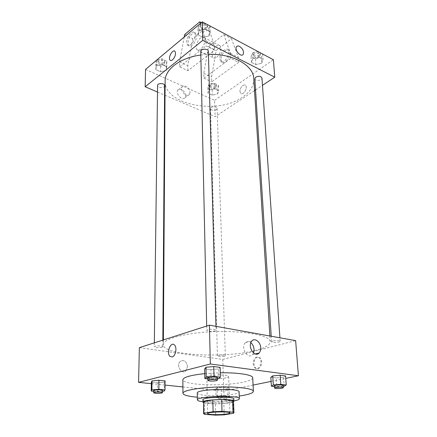 <?xml version="1.0" encoding="UTF-8"?>
<svg xmlns="http://www.w3.org/2000/svg" width="437" height="437" viewBox="0 0 437 437"><rect width="100%" height="100%" fill="white"/><g stroke="black" fill="none" stroke-linecap="round" stroke-linejoin="round"><path stroke-width="0.33" stroke-dasharray="2.19 1.64" d="M225.967 377.841C220.002 379.311 206.488 378.83 206.848 377.131C206.198 374.733 229.141 374.094 228.627 376.525C228.606 376.994 227.715 377.437 225.967 377.841M204.734 414.347L204.511 402.859L215.354 403.804L215.649 415.15M224.186 414.833L223.831 403.477L233.101 401.756L233.533 413.271M223.831 403.477L215.354 403.804M204.511 402.859L203.358 402.1M233.5 401.259L233.101 401.756M203.369 402.592C204.216 403.034 205.953 403.367 208.58 403.602C216.828 404.383 231.337 403.324 233.522 401.75M233.833 398.948C233.795 399.505 232.517 400.024 229.999 400.511C223.296 401.587 216.14 401.865 208.531 401.341C204.909 401.002 203.036 400.494 202.905 399.817M202.937 401.783L205.095 402.007C213.376 402.772 226.721 402.269 233.904 400.915M197.273 393.076C197.464 394.07 200.026 394.813 204.964 395.305C217.522 396.649 239.738 394.507 239.077 391.913M197.333 397.195C209.503 398.238 227.153 397.741 239.247 396.026M252.723 377.797C252.619 379.371 249.582 380.802 243.611 382.102C231.67 384.713 209.897 385.587 196.06 384.041C187.615 383.091 183.218 381.659 182.857 379.748M204.745 373.635L220.297 372.799M153.726 391.295L157.396 391.645L157.489 382.796L151.371 382.156L157.489 382.796L164.29 382.189L165.077 380.927L164.29 382.189L164.241 391.066M207.832 378.879L211.202 379.267L210.973 369.631L204.653 368.828L210.973 369.631L218.653 368.915L220.133 367.375L218.653 368.915L218.932 378.584M151.349 383.67L165.055 385.084M182.901 386.92L223.766 391.137L253.089 385.095M271.098 381.386L285.76 378.371M217.069 387.799L215.84 388.914L221.122 389.465L227.65 388.925L228.988 387.816L223.689 387.248L217.069 387.799L215.84 388.914L221.122 389.465L227.65 388.925L228.988 387.816L223.689 387.248L217.069 387.799L217.298 396.179L216.064 397.217L221.368 397.719L227.928 397.2L229.278 396.168L223.957 395.649L217.298 396.179M274.409 386.576L276.807 386.854L276.222 377.918L270.842 377.235L276.222 377.918L283.537 377.284L285.585 375.957L283.537 377.284L284.165 386.253M139.359 347.655L222.766 359.422L223.766 391.137M187.533 366.643C186.479 361.202 184.037 359.454 180.208 361.415C175.761 365.31 181.787 375.137 185.965 370.816L187.533 366.643C186.479 361.202 184.037 359.454 180.208 361.415C175.761 365.31 181.787 375.137 185.965 370.816L187.539 366.643M255.672 350.31C225.853 358.624 162.586 355.412 163.34 344.695C162.87 338.768 186.987 332.355 216.473 331.568C245.955 330.711 270.394 335.763 270.257 341.707C270.099 344.94 265.237 347.808 255.672 350.31M222.766 359.422L295.631 340.614M214.993 330.94C210.913 331.694 208.181 331.53 206.783 330.438C206.515 329.023 216.277 328.766 216.08 330.192L214.993 330.94M161.99 347.295C158.243 347.939 155.676 347.781 154.288 346.825C154.086 345.645 163.023 345.574 162.793 346.749L161.99 347.295M224.383 356.341C220.925 356.898 218.62 356.789 217.457 356.018C217.227 355.002 225.503 354.762 225.339 355.789L224.383 356.341M272.803 340.975L271.557 341.707C271.437 342.925 280.445 342.493 280.166 341.292C279.003 340.434 276.545 340.325 272.803 340.975M257.508 357.204C253.892 357.848 252.635 365.906 255.836 368.074C259.999 371.619 264.221 360.787 259.862 357.739L257.508 357.204M256.765 357.095C253.143 357.739 251.887 365.802 255.088 367.976C259.245 371.521 263.467 360.678 259.114 357.624L256.765 357.095M253.547 352.97L252.471 354.68C247.855 359.962 240.328 347.53 245.283 342.788C246.927 341.242 248.779 341.215 250.833 342.701M253.766 78.633C253.93 85.799 250.106 92.021 242.284 97.304C217.779 115.007 164.17 104.951 165.12 81.113M200.834 55.024L208.438 54.39M254.847 78.676C254.853 81.375 262.32 80.769 261.971 78.097M164.645 85.657L163.973 86.837C160.849 88.127 158.718 87.679 157.582 85.488M216.348 109.731C213.464 110.867 211.513 110.528 210.503 108.72C210.268 106.393 217.216 106.175 217.129 108.513L216.348 109.731M208.356 51.402L207.493 52.97C204.177 54.45 201.932 53.986 200.758 51.577M165.028 95.271L215.13 116.723L254.514 90.617M255.563 89.918L262.473 85.341M157.495 92.049L164.58 95.08M185.627 95.665C185.791 91.513 179.815 87.132 177.897 90.044C175.002 93.469 182.491 101.455 185.031 97.697L185.627 95.665M145.548 69.423L214.611 100.319L215.13 116.723M190.024 92.442L189.434 94.479C186.899 98.249 179.378 90.18 182.267 86.755C184.174 83.838 190.166 88.269 190.024 92.442M175.527 53.243L174.975 51.342M239.973 91.475L240.678 93.343C243.076 96.025 248.183 87.722 245.528 85.412C243.775 83.412 239.645 87.957 239.973 91.475C239.645 87.957 243.775 83.412 245.528 85.412C248.183 87.722 243.076 96.025 240.672 93.343L239.973 91.475M214.611 100.319L273.376 59.738M166.158 70.455L166.803 66.85L161.892 64.589L156.359 65.976L155.796 69.598L160.685 71.81L166.158 70.455L166.803 66.85L161.892 64.589L156.359 65.976L155.796 69.598L160.685 71.81L166.158 70.455L166.191 64.791L166.836 61.158L161.947 58.875L156.484 60.262M209.11 35.894L210.186 31.704L205.15 29.055L199.048 30.661L198.065 34.873L203.085 37.456L209.11 35.894L210.186 31.704L205.15 29.055L199.048 30.661L198.065 34.873L203.085 37.456L209.11 35.894L208.941 29.967L210.011 25.739M261.648 63.245L263.101 59.547L258.677 57.22L252.805 58.645L251.433 62.36L255.853 64.638L261.648 63.245L263.101 59.547L258.677 57.22L252.805 58.645L251.433 62.36L255.853 64.638L261.648 63.245L261.255 57.558L262.697 53.827M217.631 93.955L218.642 90.749L214.288 88.744L208.935 89.984L207.996 93.207L212.338 95.173L217.631 93.955L218.642 90.749L214.288 88.744L208.935 89.984L207.996 93.207L212.338 95.173L217.631 93.955L217.446 88.52L218.451 85.286L214.114 83.259L208.788 84.51L207.854 87.761L212.174 89.743L217.446 88.52M184.217 37.036L179.591 61.863L179.612 66.839L187.866 70.701L214.452 50.124L206.078 45.88L205.947 40.756L200.315 23.554M179.612 66.839L206.078 45.88M230.714 58.367L230.485 53.341L223.793 34.621L208.536 46.633L203.8 73.323L203.915 78.207L230.714 58.367L238.607 62.371L238.351 57.378L231.512 38.718L216.195 50.523L211.574 76.999L211.716 81.856L238.607 62.371M203.915 78.207L211.716 81.856M200.616 49.228C199.097 50.375 197.885 50.512 196.972 49.643C193.542 46.497 200.96 33.824 204.09 37.571C206.155 39.45 203.981 46.748 200.616 49.228M187.866 70.701L187.812 65.752L192.783 38.642L207.925 26.187L214.288 45.033L214.452 50.124M216.632 57.236C220.03 54.844 222.149 47.682 220.03 45.787C219.063 44.885 217.806 45.016 216.255 46.164C212.398 50.255 211.295 54.057 212.934 57.575C213.868 58.454 215.102 58.34 216.632 57.236M219.811 58.902L220.69 61.437C223.881 65.206 231.342 53.008 227.775 49.78C225.399 46.939 219.412 53.86 219.811 58.902M221.089 59.541L221.974 62.07C225.164 65.84 232.626 53.664 229.054 50.441C226.672 47.595 220.685 54.505 221.089 59.541M192.204 33.835C189.598 36.342 188.189 39.396 187.976 42.995L188.768 45.563C191.756 49.315 199.261 36.522 195.885 33.343C194.968 32.453 193.738 32.617 192.204 33.835M186.599 42.302C186.337 37.14 192.28 29.798 194.503 32.628C197.874 35.807 190.363 48.627 187.386 44.874L186.599 42.302M179.591 61.863L187.812 65.752M184.682 34.528L192.783 38.642M208.536 46.633L216.195 50.523M203.8 73.323L211.574 76.999M201.342 22.691L207.925 26.187M223.793 34.621L231.512 38.718M205.947 40.756L214.288 45.033M230.485 53.341L238.351 57.378M276.807 386.854L283.28 386.324M283.22 385.429L281.898 385.986C278.047 386.494 275.534 386.434 274.36 385.805M276.222 377.918L283.537 377.284M211.202 379.267L217.424 378.721M217.397 377.71L216.266 378.273C212.06 378.868 209.241 378.764 207.81 377.967M210.973 369.631L218.653 368.915M225.705 396.987C222.154 397.424 219.789 397.364 218.604 396.807C218.38 396.059 226.874 395.813 226.694 396.572L225.705 396.987M215.84 388.914L216.064 397.217M221.122 389.465L221.368 397.719M227.65 388.925L227.928 397.2M228.988 387.816L229.278 396.168M223.689 387.248L223.957 395.649M225.776 399.074C222.22 399.505 219.849 399.451 218.664 398.905C218.434 398.167 226.945 397.927 226.765 398.67L225.776 399.074M157.396 391.645L162.477 391.213M162.482 390.41L161.657 390.82C157.812 391.323 155.168 391.23 153.737 390.536M157.489 382.796L164.29 382.189M258.01 51.544L252.444 52.915L251.084 56.663L255.481 58.957L261.255 57.558M259.409 56.586C256.415 57.908 254.405 57.558 253.378 55.526C253.023 52.779 260.354 52.156 260.37 54.936L259.409 56.586M252.444 52.915L252.805 58.645M251.084 56.663L251.433 62.36M255.481 58.957L255.853 64.638M262.713 54.051L263.101 59.547M258.305 51.703L258.677 57.22M259.31 55.171C256.322 56.493 254.318 56.144 253.291 54.112C252.936 51.353 260.255 50.73 260.272 53.522L259.31 55.171M199.048 30.661L198.928 24.712L197.95 28.929L202.943 31.54L208.941 29.967M204.707 23.145L198.982 24.669M206.843 28.858C203.593 30.382 201.391 29.896 200.233 27.405C199.977 24.248 207.788 24.073 207.69 27.236L206.843 28.858M197.95 28.929L198.065 34.873M202.943 31.54L203.085 37.456M210.017 25.974L210.186 31.704M205.002 23.303L205.15 29.055M206.805 27.384C203.555 28.908 201.359 28.427 200.206 25.93C199.944 22.762 207.75 22.587 207.646 25.761L206.805 27.384M215.632 87.684C212.792 88.853 210.874 88.503 209.88 86.619C209.645 84.204 216.479 83.986 216.397 86.411L215.632 87.684M208.788 84.51L208.935 89.984M207.854 87.761L207.996 93.207M212.174 89.743L212.338 95.173M218.451 85.286L218.642 90.749M214.114 83.259L214.288 88.744M215.588 86.329C212.753 87.504 210.836 87.149 209.842 85.264C209.607 82.844 216.435 82.626 216.348 85.057L215.588 86.329M156.43 60.306L155.878 63.922L160.745 66.156L166.191 64.791M164.148 63.846C161.084 65.179 158.986 64.709 157.872 62.436C157.73 59.716 165.006 59.913 164.809 62.628L164.148 63.846M156.435 60.306L156.359 65.976M155.878 63.922L155.796 69.598M160.745 66.156L160.685 71.81M166.836 61.158L166.803 66.85M161.947 58.875L161.892 64.589M164.159 62.436C161.095 63.769 159.002 63.299 157.888 61.027C157.746 58.296 165.017 58.498 164.82 61.213L164.159 62.436M229.895 412.96L228.627 376.525M207.613 413.582L206.848 377.131M255.088 367.976L255.836 368.074M259.114 357.624L259.862 357.739M252.471 354.68L255.312 353.959M245.283 342.788L251.887 340.975M163.372 339.948L163.34 344.695M269.897 336.004L270.257 341.707M280.166 341.292L279.926 337.801M271.557 341.707L271.213 336.239M154.337 342.848L154.288 346.825M162.843 340.117L162.793 346.749M210.503 108.72L217.457 356.018M217.129 108.513L225.339 355.789M206.69 326.04L206.783 330.438M215.971 326.335L216.08 330.192M185.031 97.697L189.434 94.479M177.897 90.044L182.267 86.755M196.972 49.643L212.934 57.575M204.09 37.571L220.03 45.787M229.054 50.441L227.775 49.78M221.974 62.07L220.69 61.437M187.386 44.874L188.768 45.563M194.503 32.628L195.885 33.343M218.604 396.807L218.664 398.905M226.694 396.572L226.765 398.67M253.291 54.112L253.378 55.526M260.272 53.522L260.37 54.936M200.206 25.93L200.233 27.405M207.646 25.761L207.69 27.236M209.842 85.264L209.88 86.619M216.348 85.057L216.397 86.411M157.888 61.027L157.872 62.436M164.82 61.213L164.809 62.628"/><path stroke-width="0.66" d="M227.164 413.932C221.046 415.041 207.236 414.806 207.613 413.582C206.963 411.856 230.452 411.201 229.895 412.96C229.867 413.298 228.955 413.626 227.164 413.932M232.997 412.217L221.996 411.354L213.103 411.687L203.85 413.315L203.576 413.675L204.734 414.347L215.649 415.15L224.186 414.833L233.533 413.271L233.937 412.823L232.997 412.217L232.566 400.571L221.641 399.56L221.996 411.354M203.576 413.675L203.631 401.696L203.85 413.315M221.641 399.56L212.814 399.904L203.631 401.696M232.566 400.571L233.5 401.259L233.937 412.823M233.522 401.75L233.921 401.242C234.713 398.484 201.992 399.396 202.943 402.111L203.369 402.592M202.943 402.111L202.905 399.817C201.954 397.042 234.625 396.13 233.833 398.948L233.921 401.242M212.814 399.904L213.103 411.687M233.904 400.915C237.477 400.248 239.296 399.527 239.356 398.752C240.492 394.928 196.027 396.168 197.371 399.926C197.48 400.696 199.332 401.313 202.937 401.783M239.356 398.752L239.077 391.913C240.197 387.843 195.929 389.077 197.273 393.076L197.371 399.926M239.247 396.026C248.369 394.704 253.089 393.142 253.4 391.328C253.542 388.575 237.286 386.45 218.019 387.007C198.759 387.526 182.644 390.552 182.939 393.295C183.294 395.01 187.73 396.277 196.246 397.096L197.333 397.195M182.939 393.295L182.857 379.748C183.42 377.186 190.718 375.148 204.745 373.635M220.297 372.799C238.362 372.477 253.007 374.886 252.723 377.797L253.4 391.328M162.477 391.213L164.241 391.066L165.028 389.891L165.077 380.927L158.926 380.266L152.021 380.889L151.371 382.156L151.24 391.06L153.726 391.295M217.424 378.721L218.932 378.584L220.423 377.147L220.133 367.375L213.786 366.545L205.98 367.282L204.653 368.828L204.844 378.535L207.832 378.879M285.76 378.371L298.416 375.76L210.334 363.999L138.584 382.353L151.349 383.67M165.055 385.084L182.901 386.92M253.089 385.095L271.098 381.386M283.28 386.324L284.165 386.253L286.23 385.008L285.585 375.957L280.199 375.246L272.764 375.896L270.842 377.235L271.399 386.232L274.409 386.576M298.416 375.76L295.631 340.614L209.421 325.161L139.359 347.655L138.584 382.353M209.421 325.161L210.334 363.999M260.714 347.776C260.807 349.982 260.277 351.719 259.136 352.987C254.547 358.313 246.943 345.743 251.887 340.975C254.815 337.517 260.572 342.002 260.714 347.776M172.194 356.936L170.053 356.406C166.06 353.134 170.616 341.128 174.407 344.94C177.324 347.246 175.679 356.231 172.194 356.936L170.053 356.406C166.065 353.134 170.616 341.128 174.407 344.94C177.329 347.246 175.679 356.231 172.194 356.936M250.833 342.701C252.75 344.351 253.831 346.617 254.066 349.507L253.547 352.97M163.372 339.948L165.12 81.113C164.782 69.532 180.044 57.651 200.834 55.024M208.438 54.39C232.615 53.347 253.618 65.419 253.766 78.633L269.897 336.004M279.926 337.801L261.971 78.097C260.922 76.142 258.868 75.814 255.814 77.109L254.847 78.676L271.213 336.239M154.337 342.848L157.582 85.488C157.435 82.861 164.847 83.041 164.645 85.657L162.843 340.117M206.69 326.04L200.758 51.577C200.501 48.518 208.465 48.338 208.356 51.402L215.971 326.335M254.514 90.617L255.563 89.918M262.473 85.341L274.758 77.196L202.752 40.368L145.166 86.766L157.495 92.049M164.58 95.08L165.028 95.271M274.758 77.196L273.376 59.738L202.32 21.872L145.548 69.423L145.166 86.766M175.527 53.243C175.669 56.99 171.555 62.125 170.053 60.131C167.693 57.897 172.839 48.676 174.975 51.342L175.527 53.243C175.669 56.99 171.561 62.125 170.053 60.131L170.053 60.131C167.699 57.897 172.839 48.676 174.98 51.342M202.32 21.872L202.752 40.368M239.645 46.442C242.945 48.895 244.125 51.539 243.185 54.374C241.093 57.76 234.074 49.769 236.499 46.732C237.198 45.852 238.247 45.754 239.645 46.442C238.247 45.754 237.198 45.852 236.499 46.737C234.074 49.769 241.087 57.76 243.185 54.374C244.125 51.539 242.945 48.895 239.645 46.442M200.315 23.554L199.758 21.85L184.682 34.528L184.217 37.036M199.758 21.85L201.342 22.691M286.23 385.008L280.811 384.358L273.338 384.981L271.399 386.232M274.507 388.072L274.36 385.805C274.075 384.921 283.384 384.527 283.22 385.429L283.378 387.701L282.056 388.247C278.2 388.75 275.681 388.69 274.507 388.072C274.218 387.209 283.542 386.816 283.378 387.701M285.585 375.957L280.199 375.246L272.764 375.896L273.338 384.981M272.764 375.896L270.842 377.235M280.199 375.246L280.811 384.358M220.423 377.147L214.037 376.383L206.182 377.087L204.844 378.535M207.865 380.419L207.81 377.967C207.542 376.913 217.615 376.645 217.397 377.71L217.462 380.163L216.331 380.72C212.12 381.304 209.296 381.206 207.865 380.419C207.597 379.387 217.681 379.119 217.462 380.163M220.133 367.375L213.786 366.545L205.98 367.282L206.182 377.087M205.98 367.282L204.653 368.828M213.786 366.545L214.037 376.383M165.028 389.891L158.844 389.285L151.901 389.88L151.24 391.06M153.709 392.787L153.737 390.536C153.524 389.667 162.717 389.536 162.482 390.41L162.466 392.661L161.641 393.06C157.79 393.557 155.14 393.464 153.709 392.787C153.496 391.934 162.701 391.803 162.466 392.661M165.077 380.927L158.926 380.266L152.021 380.889L151.901 389.88M152.021 380.889L151.371 382.156M158.926 380.266L158.844 389.285M262.713 54.051L258.01 51.544M210.017 25.974L204.707 23.145M255.312 353.959L259.136 352.987"/></g></svg>
